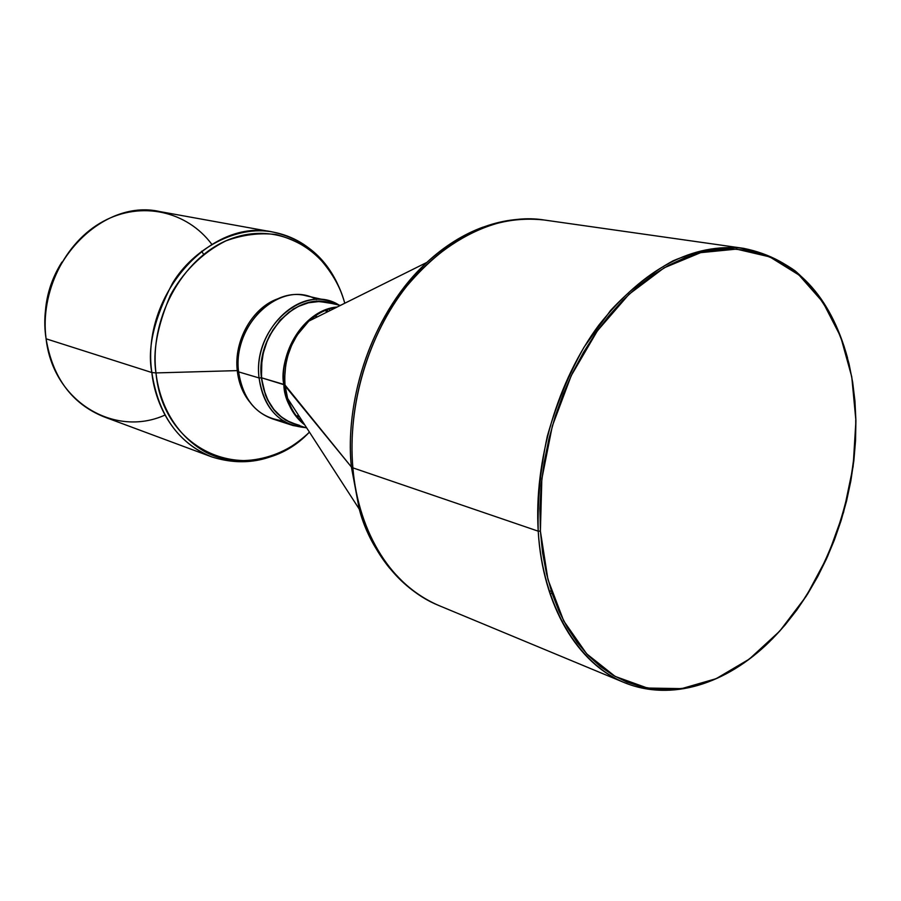 <?xml version="1.0" encoding="UTF-8"?>
<svg xmlns="http://www.w3.org/2000/svg" width="901" height="901" viewBox="0 0 901 901"><rect width="100%" height="100%" fill="white"/><g stroke="black" fill="none" stroke-linecap="round" stroke-linejoin="round"><path stroke-width="1.35" d="M165.018 415.046C114.551 437.965 53.046 401.576 46.097 338.81C52.641 377.71 71.843 403.682 103.716 416.735L211.746 456.897C178.319 443.168 158.351 415.046 151.852 372.541L46.097 338.81L151.852 372.541C154.499 399.244 169.974 440.533 211.746 456.897C247.246 468.092 279.817 459.848 309.471 432.176M314.911 316.161L317.524 316.792L314.911 316.161M309.426 432.108C279.513 462.551 230.69 469.342 200.337 448.901C169.839 428.842 158.61 396.361 155.974 372.924L151.852 372.541L155.974 372.924C163.723 457.854 256.853 488.162 309.426 432.108M237.267 370.615L155.974 372.924L237.267 370.615C238.619 382.79 242.696 393.151 249.487 401.7C242.696 393.151 238.619 382.79 237.267 370.615L238.506 370.987L237.267 370.615C233.674 340.713 252.471 307.613 277.666 298.85C252.471 307.613 233.674 340.713 237.267 370.615M298.58 415.35L296.35 416.104L298.58 415.35M297.139 417.118L299.301 416.453L297.127 417.118M300.562 418.413L298.693 418.999L300.562 418.413M283.139 420.846C258.249 417.704 243.394 401.384 238.596 371.876C241.997 396.046 253.271 411.701 272.395 418.83L293.05 425.542C273.78 418.357 262.461 402.488 259.071 377.947L238.596 371.876L259.071 377.947C264.094 408.716 279.569 425.272 305.495 427.615L293.05 425.542M297.24 417.264L299.391 416.6L297.251 417.264M261.425 377.857L259.071 377.947L261.425 377.857L261.932 359.217L264.849 346.908L269.692 335.285L280.11 320.137L293.433 308.93L303.333 304.144L308.435 302.623L318.706 301.396L331.748 303.468C297.792 290.212 255.569 333.82 261.425 377.857C265.164 403.716 277.474 419.528 298.355 425.306L285.504 420.08L277.384 413.66L273.814 409.685L267.845 400.404L265.513 395.19L261.425 377.857M389.75 568.306C376.336 551.953 366.166 532.221 359.251 509.099L351.39 466.988L283.838 384.4C278.882 365.716 295.213 312.478 337.165 307.016C326.669 308.739 317.231 313.435 308.806 321.128L297.071 335.183L291.597 345.387L287.892 355.467L285.718 364.995L284.66 377.71L284.998 385.02L287.622 398.422C291.102 409.583 296.834 418.436 304.808 424.968C292.881 415.733 285.876 402.195 283.838 384.4L261.583 377.812C264.86 401.7 275.886 417.129 294.638 424.101L306.79 428.031M551.187 590.662L549.328 591.799L551.187 590.662M855.725 420.17C856.592 493.444 829.325 572.383 784.107 626.026C738.843 679.298 676.741 703.929 624.584 682.71C577.766 663.936 542.515 605.877 538.212 531.173L352.877 467.856C358.429 534.282 393.185 587.125 438.697 605.461C378.33 579.253 356.21 512.883 352.877 467.856L351.39 466.988L359.251 509.099C366.73 537.965 382.902 563.733 407.781 586.393M551.941 592.948L550.083 594.063L551.941 592.948M340.398 305.416L327.941 302.601C294.503 293.23 256.075 335.848 261.583 377.812L284.998 385.02L287.622 398.422C290.156 408.074 295.877 416.926 304.808 424.968C291.012 411.926 284.018 398.388 283.838 384.4C279.49 348.27 306.847 309.144 337.165 307.016C326.939 308.592 317.49 313.289 308.806 321.128C291.383 338.303 283.443 359.612 284.998 385.02L351.39 466.988C344.216 393.478 375.649 309.02 426.849 262.416C444.587 246.052 463.396 234.26 483.274 227.041C462.877 234.598 444.069 246.39 426.849 262.416C358.508 328.088 346.04 419.967 351.39 466.988L352.877 467.856C349.577 430.149 354.487 373.149 387.734 314.134C420.508 254.983 487.655 210.676 544.328 220.024C494.762 214.494 448.901 236.524 406.768 286.124C368.295 334.812 347.381 405.213 352.877 467.856L538.212 531.173C533.876 460.749 557.539 380.582 598.985 324.934C644.328 268.239 692.531 242.707 743.618 248.338C795.662 258.835 830.305 295.382 847.559 357.979C837.13 321.77 819.223 291.586 795.009 270.762C777.822 258.7 758.924 251.019 738.313 247.719C717.038 247.167 695.313 251.514 673.137 260.772C651.141 272.845 630.261 289.435 610.518 310.53L583.994 347.257C568.531 374.929 556.3 404.594 547.312 436.23C540.454 468.34 537.413 499.976 538.212 531.173L540.397 531.117L541.839 478.949L552.324 426.038L571.234 375.638L597.374 330.847L629.022 294.267L664.161 267.811L700.674 252.652L736.489 249.115L769.769 256.886L798.973 275.008L822.895 302.162L840.667 336.704L851.76 376.843L855.916 420.722L855.545 440.612L853.855 460.693L850.859 480.819L846.602 500.821L841.106 520.564L834.416 539.89L826.589 558.643L817.658 576.674L807.713 593.86L796.811 610.033L785.019 625.069L772.439 638.832L759.16 651.198L745.273 662.032L730.902 671.222L716.137 678.678L701.124 684.276L685.976 687.947L670.84 689.614L655.838 689.209L641.14 686.708L626.893 682.08L613.232 675.322L600.325 666.47L588.308 655.556L577.338 642.661L567.551 627.884L559.07 611.351L552.031 593.218L546.513 573.667L542.605 552.887L540.397 531.117L539.902 508.592L541.152 485.571L544.159 462.337L548.878 439.159L555.253 416.296L563.215 394.041L572.676 372.642L583.499 352.37L595.561 333.426L608.693 316.048L622.76 300.393L637.559 286.642L652.932 274.906L668.688 265.288L684.67 257.855L700.674 252.652L716.543 249.678L732.119 248.935L747.244 250.365L761.773 253.924L775.592 259.533L788.578 267.079L800.629 276.461L811.655 287.554L821.566 300.236L830.305 314.348L837.829 329.743L844.079 346.288L849.035 363.813L852.661 382.17L854.959 401.193L855.916 420.722L853.134 466.448L843.618 512.151L827.771 556.007L806.215 596.237L779.725 631.128L749.305 659.093L716.137 678.678L681.64 688.634L647.402 688.037L615.146 676.414L586.675 653.833L563.756 621.003L547.921 579.388L540.397 531.117L538.212 531.173C542.943 605.596 577.71 663.181 624.325 682.598C671.144 701.8 726.375 684.208 769.893 641.366M327.964 302.612L318.684 301.587L308.457 302.804L298.366 306.43L288.816 312.32L280.211 320.272L272.902 329.98L267.18 341.051L263.295 353.046L261.403 365.468L261.583 377.812L263.802 389.581L267.98 400.303L273.927 409.55L281.394 416.983L290.054 422.31L299.571 425.373M339.069 305.112C304.301 282.385 252.291 328.302 259.071 377.947C253.406 334.8 292.904 290.955 327.3 300.551L339.069 305.112M330.138 310.518L328.82 309.054L330.138 310.518M327.3 300.551L306.115 295.798C271.956 286.293 232.875 329.372 238.596 371.876C231.906 323.831 281.709 278.859 316.386 299.549M328.201 311.476L326.691 309.809L328.201 311.476M326.522 309.876L328.043 311.555L326.522 309.876M326.872 312.14L325.329 310.349L326.872 312.14M344.745 303.254C331.377 252.55 282.666 221.511 234.181 237.673C185.606 253.215 148.958 315.541 155.974 372.924C152.517 352.145 157.27 326.353 170.244 295.573C182.25 273.194 201.689 252.764 226.128 240.781C242.977 234.677 259.634 232.593 276.078 234.519C291.575 238.652 304.943 245.41 316.183 254.78C330.926 270.401 340.443 286.563 344.745 303.254M344.813 303.22C333.415 264.297 309.595 240.601 273.352 232.131C236.389 224.676 193.118 249.07 172.598 283.105C153.992 318.796 147.077 348.608 151.852 372.541C140.533 295.562 210.857 217.276 273.352 232.131C292.949 235.949 309.403 245.714 322.704 261.436M273.352 232.131L159.939 211.6C100.281 197.657 34.677 268.453 46.097 338.81C39.914 292.588 64.714 242.087 103.187 221.398C141.626 200.484 187.25 211.284 211.803 244.306M203.547 254.183L201.587 251.221M61.955 262.033C50.073 280.774 44.476 301.227 45.129 323.403C44.476 301.227 50.073 280.774 61.955 262.033M336.783 307.207C326.849 308.592 317.524 313.233 308.806 321.128L426.849 262.416C464.511 228.933 503.67 214.798 544.328 220.024L743.618 248.338M624.584 682.71L438.697 605.461C401.058 589.231 374.568 557.111 359.251 509.099L287.622 398.422C291.102 409.651 296.767 418.391 304.594 424.653"/></g></svg>
